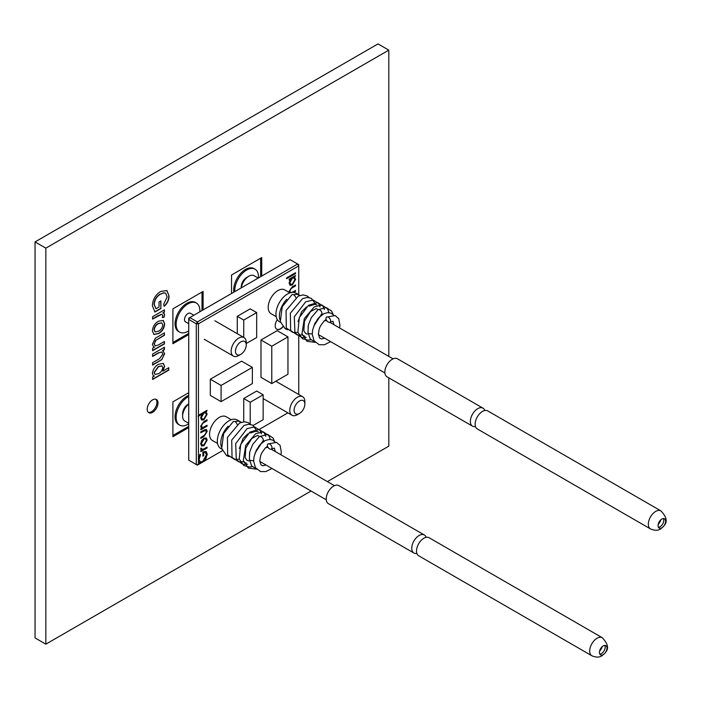 <?xml version="1.0" encoding="UTF-8"?>
<svg xmlns="http://www.w3.org/2000/svg" width="701" height="701" viewBox="0 0 701 701"><rect width="100%" height="100%" fill="white"/><g stroke="black" fill="none" stroke-linecap="round" stroke-linejoin="round"><path stroke-width="1.05" d="M152.608 412.328A7.623 4.399 120 0 0 157.585 405.607A7.623 4.399 120 0 0 156.419 399.491A7.623 4.399 120 0 0 152.608 399.868A7.623 4.399 120 0 0 147.622 406.589A7.623 4.399 120 0 0 148.796 412.705A7.623 4.399 120 0 0 152.608 412.328M148.288 412.328A7.623 4.399 120 0 0 151.53 411.697A7.623 4.399 120 0 0 156.349 405.476A7.623 4.399 120 0 0 155.841 399.246M193.862 315.24L190.479 313.286A4.96 2.865 120 0 0 187.999 313.531A4.96 2.865 120 0 0 184.766 317.904A4.96 2.865 120 0 0 185.52 321.873L188.735 323.722M258.459 277.938A16.78 9.683 120 0 0 255.015 269.202L253.937 268.579A16.78 9.683 120 0 0 245.552 269.412A16.78 9.683 120 0 0 233.854 292.142M255.015 269.202A16.78 9.683 120 0 0 246.629 270.034A16.78 9.683 120 0 0 234.8 291.598M199.829 311.787A16.78 9.683 120 0 0 196.394 303.051L195.316 302.429A16.78 9.683 120 0 0 186.922 303.261A16.78 9.683 120 0 0 175.96 318.044A16.78 9.683 120 0 0 178.536 331.485L179.614 332.108A16.78 9.683 120 0 0 187.999 331.275A16.78 9.683 120 0 0 188.735 330.828M196.394 303.051A16.78 9.683 120 0 0 187.999 303.884A16.78 9.683 120 0 0 177.038 318.666A16.78 9.683 120 0 0 179.614 332.108M188.735 395.364A16.78 9.683 120 0 0 186.922 396.249A16.78 9.683 120 0 0 175.96 411.031A16.78 9.683 120 0 0 178.536 424.473L179.614 425.095A16.78 9.683 120 0 0 187.999 424.271A16.78 9.683 120 0 0 188.735 423.816M188.735 396.477A16.78 9.683 120 0 0 187.999 396.871A16.78 9.683 120 0 0 177.038 411.653A16.78 9.683 120 0 0 179.614 425.095M159.039 307.003L159.039 301.973L160.906 300.895L160.906 308.554L154.921 312.015L152.397 305.75C152.695 299.581 155.438 294.823 160.617 291.476L166.934 290.547L168.994 295.962C169.046 299.905 167.451 303.367 164.227 306.337L163.701 304.225L167.127 296.987L165.699 293.22L163.929 292.895L160.704 294.061C156.761 296.33 154.614 299.791 154.264 304.444L155.972 308.773L159.039 307.003M152.397 330.96C152.765 326.587 154.807 323.327 158.514 321.189L163.333 320.462L164.639 323.888C164.279 328.173 162.299 331.389 158.68 333.545L153.922 334.517L152.397 330.96M163.096 320.313L164.639 323.888M164.209 347.363L164.209 349.501L162.562 350.456L164.639 353.663L161.773 359.657L152.608 365.081L152.608 362.68L159.662 358.605L162.772 354.075L161.896 352.033L158.943 352.796L152.608 356.459L152.608 354.058L164.428 347.232L164.428 349.633L162.781 350.579L163.473 350.833M388.801 356.388L388.801 50.139L45.837 248.145L45.837 644.166L311.06 491.033M327.376 481.613L388.801 446.16L388.801 377.839M188.735 392.709L172.902 401.848L172.902 436.723L188.735 427.584M203.097 309.903L203.097 291.423L172.902 308.861L172.902 343.727L188.735 334.587M261.727 276.054L261.727 257.582L231.532 275.011L231.532 293.491M152.608 379.443L152.608 377.05L154.395 376.016L153.361 375.745L152.397 373.493C152.976 369.357 155.017 366.29 158.505 364.301L163.342 363.416L164.639 366.413L162.807 371.162L168.783 367.71L168.783 370.11L152.608 379.443M152.608 350.71L152.608 348.309L154.535 347.197L153.563 346.89L152.397 344.279L155.28 338.285L164.428 332.861L164.428 335.262L155.929 340.309L154.264 343.849L155.14 345.865L158.216 345.076L164.428 341.483L164.428 343.884L152.608 350.71M152.608 319.095L152.608 316.703L164.428 309.877L164.428 312.033L162.781 312.979L164.008 313.286L164.639 314.696L164.078 317.255L162.281 317.553L162.772 315.678L162.246 314.556L161.256 314.469L152.608 319.095M45.837 248.145L35.05 241.915L35.05 637.936L45.837 644.166M388.801 50.139L378.014 43.909L35.05 241.915M172.902 435.479L188.735 426.331M172.902 342.482L188.735 333.343M202.019 310.525L202.019 292.045M260.649 276.676L260.649 258.205M153.256 375.675L154.395 376.016M163.228 363.355L164.639 366.413M164.42 366.29L162.807 371.162M168.564 367.832L168.783 370.11M168.564 369.979L152.608 379.197M161.861 365.852L158.295 366.57L154.054 372.538L154.974 374.343M162.772 367.648L161.966 365.913L158.514 366.693L154.264 372.66L155.079 374.413L158.356 373.729C160.792 372.538 162.264 370.505 162.772 367.648M162.562 350.456L164.639 353.663M164.42 353.541L161.773 359.657M161.563 359.534L159.837 360.901M159.626 360.778L152.608 364.827M161.791 351.981L158.943 352.796M158.733 352.673L152.608 356.204M153.458 346.82L154.535 347.197M164.209 332.993L164.428 335.262M164.209 335.139L155.929 340.309M155.71 340.187L154.264 343.849M154.054 343.727L155.035 345.795M164.209 341.615L164.428 343.884M164.209 343.762L152.608 350.456M164.42 323.766C164.06 328.05 162.08 331.266 158.47 333.422L158.68 333.545M158.47 333.422L153.817 334.456M161.747 322.846L158.312 323.459C155.841 324.765 154.422 326.859 154.054 329.75L155.07 331.853M162.772 324.966L161.852 322.898L158.522 323.582C156.06 324.887 154.641 326.99 154.264 329.882L155.175 331.915L158.584 331.214C161.002 329.899 162.395 327.823 162.772 324.966M164.209 310L164.428 312.033M164.209 311.901L162.781 312.979M163.894 313.233L164.639 314.696M164.42 314.574L164.078 317.255M163.868 317.132L162.36 317.378M162.133 314.495L161.256 314.469M161.037 314.346L158.89 315.468M158.671 315.345L152.608 318.85M160.687 301.018L160.906 308.554M160.687 308.431L154.755 311.857M166.82 290.486L168.994 295.962M168.775 295.84C168.827 299.783 167.241 303.235 164.008 306.206M165.585 293.158L163.929 292.895M163.71 292.773L160.704 294.061M160.485 293.938C156.542 296.208 154.395 299.669 154.054 304.322L154.264 304.444M154.054 304.322L155.972 308.773M277.307 319.612A7.623 4.399 120 0 0 275.213 325.763A7.623 4.399 120 0 0 276.79 329.251A7.623 4.399 120 0 0 282.967 326.876M296.164 293.307L297.688 294.192M295.287 275.659L294.201 276.93L295.62 279.34L292.335 285.027L290.074 285.246L289.092 283.073L290.372 279.392L289.198 280.067L289.198 279.173L295.507 275.528L294.709 277.202M298.74 294.797L298.74 265.889L198.444 323.801L198.444 415.316L207.067 410.33L206.269 412.004M206.856 410.462L205.761 411.732L207.181 414.142L203.903 419.829L201.643 420.048L200.652 417.875L201.984 414.168L198.444 416.21L198.444 457.884L199.916 454.318L200.547 454.721L199.102 459.286L200.249 461.871L202.72 461.635L206.409 454.791L205.393 452.347L203.754 452.355L203.754 455.676L202.869 456.185L202.869 451.97L206.138 451.488L207.294 454.353L204.666 460.925L222.427 450.673M259.239 429.424L287.901 412.871M298.74 394.479L298.74 336.55M203.781 436.635L200.766 438.37L200.766 437.477L205.165 434.795L206.409 431.842L205.227 430.326L200.766 432.754L200.766 431.86L203.833 430.081L206.427 429.459L207.181 431.404L203.781 436.635L200.766 438.125M205.726 430.361L200.766 432.499M201.047 449.981L201.695 450.226L200.652 449.052L200.872 448.141L202.791 449.429L207.067 447.124L207.067 448.018L200.766 451.654L200.766 450.761L201.695 450.226L201.143 450.042M201.327 448.123L201.678 449.35M246.244 343.525L256.68 337.496L256.68 312.593L250.213 308.852L237.271 316.326L237.271 333.694M260.991 339.985L260.991 377.348L271.778 383.578L287.953 374.238L287.953 336.874L277.175 330.653L260.991 339.985L271.778 346.215L271.778 383.578M210.309 379.215L210.309 395.408L221.087 401.629L252.369 383.578L252.369 367.385L241.582 361.155L210.309 379.215L221.087 385.445L221.087 401.629M253.166 425.454L263.155 419.689L263.155 394.786L256.68 391.044L243.738 398.519L243.738 421.783M206.173 437.923L206.961 439.965L203.719 445.608L201.695 446.029L200.652 443.856L201.695 440.491L203.938 438.204L206.287 437.985L207.181 440.088L203.938 445.74L201.555 445.95M201.389 428.022L200.652 426.208L203.851 421.643L207.067 419.785L207.067 420.679L202.668 423.325L201.432 425.919L202.116 427.347L203.097 427.435L207.067 425.279L207.067 426.173L200.766 429.809L200.766 428.916L201.906 428.258L201.494 428.092M295.507 273.618L286.656 278.726L286.656 277.833L295.507 272.724L295.507 273.618L286.656 278.472M291.537 292.632L295.507 290.477L295.507 291.371L293.701 292.413M289.268 292.501L289.092 291.414L292.291 286.84L295.507 284.983L295.507 285.877L291.108 288.523L289.863 291.117L290.731 292.632M198.444 416.21L198.444 415.316M198.444 323.801L196.289 323.801L188.735 319.437L188.735 460.163L196.289 464.526L196.289 323.801L197.367 321.934L297.662 264.023L290.118 259.668L189.813 317.571L197.367 321.934L198.444 323.801M198.444 464.526L196.289 464.526L197.367 465.149L200.836 463.142L199.54 462.853L198.444 461.389L198.444 464.526M198.444 461.389L198.444 457.884M204.666 460.925L200.836 463.142M252.369 367.385L221.087 385.445M287.953 336.874L271.778 346.215M263.155 394.786L250.213 402.26L243.738 398.519M250.213 402.26L250.213 424.052M256.68 312.593L243.738 320.059L237.271 316.326M243.738 320.059L243.738 337.426M297.662 264.023L298.74 265.889L298.74 264.645L297.662 264.023M188.735 319.437L189.813 317.571L188.735 318.193L188.735 319.437M199.908 454.327L200.547 454.721M200.328 454.598L199.102 459.286M198.891 459.164L200.144 461.801M205.288 452.285L203.754 452.355M203.535 452.233L203.754 455.676M203.535 455.554L202.869 455.939M206.033 451.426L207.294 454.353M207.075 454.23L205.656 459.611M205.446 459.488L203.895 461.372M201.187 462.94L199.434 462.791M206.856 447.247L207.067 448.018M206.856 447.886L200.766 451.409M201.213 448.649L201.564 449.306M205.586 438.852L203.728 438.966L201.213 443.295L202.063 444.951M203.938 439.089L201.432 443.418L202.168 445.021L203.938 444.837L206.409 440.543L205.7 438.905L203.728 438.966M205.63 430.291L205.007 430.195M206.322 429.406L207.181 431.404M206.961 431.281L203.562 436.504M206.856 425.402L207.067 426.173M206.856 426.05L200.766 429.564M206.856 419.908L207.067 420.679M206.856 420.556L202.668 423.325M202.458 423.202L201.432 425.919M201.213 425.796L202.002 427.277M205.761 411.732L207.181 414.142M206.961 414.011L203.903 419.829M203.684 419.706L201.537 419.978M198.015 416.21L201.984 414.168M205.533 412.775L203.719 412.915L201.213 417.297L202.054 419.023M203.93 413.038L201.432 417.419L202.16 419.093L203.912 418.926L206.409 414.554L205.647 412.828L203.719 412.915M295.287 272.847L295.287 273.495M294.201 276.93L295.62 279.34M295.401 279.208L292.335 285.027M292.124 284.904L289.969 285.176M289.198 279.822L290.372 279.392M293.973 277.973L292.151 278.113L289.653 282.494L290.494 284.22M292.37 278.236L289.863 282.617L290.6 284.291L292.343 284.124L294.841 279.752L294.087 278.025L292.151 278.113M295.287 290.6L295.507 291.371M295.287 291.248L293.342 292.37M295.287 285.105L295.507 285.877M295.287 285.754L291.108 288.523M290.889 288.4L289.863 291.117M289.653 290.994L290.433 292.475M296.979 293.395L297.478 294.061M276.685 329.19A7.623 4.399 120 0 0 282.801 326.692M240.846 341.86A7.623 4.399 120 0 0 235.457 351.201A7.623 4.399 120 0 0 240.846 354.312L238.69 355.565A10.673 6.16 -60 0 1 233.354 356.09A10.673 6.16 -60 0 1 231.716 347.538A10.673 6.16 -60 0 1 238.69 338.127A10.673 6.16 -60 0 1 244.027 337.602A10.673 6.16 -60 0 1 246.244 342.482L246.244 344.98A7.623 4.399 120 0 0 240.846 341.86M238.69 355.565L240.846 354.312A7.623 4.399 120 0 0 246.244 344.98M299.476 401.007A7.623 4.399 120 0 0 294.087 410.348A7.623 4.399 120 0 0 299.476 413.459L297.32 414.703A10.673 6.16 -60 0 1 291.984 415.229A10.673 6.16 -60 0 1 290.345 406.676A10.673 6.16 -60 0 1 297.32 397.265A10.673 6.16 -60 0 1 302.657 396.74A10.673 6.16 -60 0 1 304.865 401.629L304.865 404.118A7.623 4.399 120 0 0 299.476 401.007M297.32 414.703L299.476 413.459A7.623 4.399 120 0 0 304.865 404.118M241.24 287.883L241.24 286.84A7.623 4.399 -60 0 1 246.629 277.5L248.785 276.255A10.673 6.16 120 0 0 241.346 287.822M276.194 316.65L271.042 313.68A13.731 7.921 -60 0 1 268.939 302.674A13.731 7.921 -60 0 1 277.903 290.582A13.731 7.921 -60 0 1 284.772 289.899L289.925 292.878M258.205 278.087L254.121 275.73A10.673 6.16 120 0 0 248.785 276.255L246.629 277.5M188.735 404.074A10.673 6.16 120 0 0 182.611 416.175L182.611 413.678A7.623 4.399 -60 0 1 187.999 404.346L188.735 403.916L187.999 404.346M182.611 416.175A10.673 6.16 120 0 0 184.819 421.064L188.735 423.316M217.573 443.488L212.412 440.517A13.731 7.921 -60 0 1 210.309 429.511A13.731 7.921 -60 0 1 219.282 417.419A13.731 7.921 -60 0 1 226.143 416.736L231.295 419.715M475.488 426.558A10.419 6.011 -60 0 1 472.535 426.182A10.419 6.011 -60 0 1 470.932 417.84A10.419 6.011 -60 0 1 477.74 408.657A10.419 6.011 -60 0 1 482.954 408.14A10.419 6.011 -60 0 1 484.759 410.514M661.823 519.082A5.336 3.084 -60 0 1 664.495 518.819A5.336 3.084 -60 0 1 665.31 523.095A5.336 3.084 -60 0 1 661.823 527.8A5.336 3.084 -60 0 1 659.15 528.063A5.336 3.084 -60 0 1 658.335 523.787A5.336 3.084 -60 0 1 661.823 519.082M663.444 518.565A5.336 3.084 -60 0 1 663.628 521.658A5.336 3.084 -60 0 1 661.183 525.899A5.336 3.084 -60 0 1 660.035 526.766A5.336 3.084 -60 0 1 658.414 527.283M660.912 510.889L487.712 410.891A10.419 6.011 120 0 0 482.507 411.408A10.419 6.011 120 0 0 475.699 420.591A10.419 6.011 120 0 0 477.302 428.933L650.493 528.931A10.419 6.011 -60 0 1 648.898 520.58A10.419 6.011 -60 0 1 655.707 511.397A10.419 6.011 -60 0 1 660.912 510.889C671.12 521.684 663.9 525.829 660.657 528.904C658.064 530.692 654.673 530.701 650.493 528.931M482.954 408.14L397.432 358.772A10.419 6.011 120 0 0 392.227 359.289A10.419 6.011 120 0 0 385.419 368.463A10.419 6.011 120 0 0 387.022 376.814L472.535 426.182M384.91 372.985L319.341 335.131A8.158 4.714 -60 0 1 318.377 334.219M323.958 321.119A8.158 4.714 -60 0 1 326.789 320.707M279.997 319.98A16.474 9.507 -60 0 1 286.762 299.362M280.496 322.302L279.375 321.654A16.474 9.507 -60 0 1 276.851 308.458A16.474 9.507 -60 0 1 287.612 293.938A16.474 9.507 -60 0 1 295.848 293.123L299.301 295.121A16.474 9.507 -60 0 1 299.835 295.471M302.613 335.428L304.909 336.243M316.966 304.961L314.705 304.322L309.176 306.144M293.623 294.788A16.474 9.507 -60 0 1 299.301 295.121M330.609 320.813A3.049 1.849 -124.5 0 0 329.111 317.781A3.049 1.849 -124.5 0 0 326.587 317.132A3.049 1.849 -124.5 0 0 326 318.499A3.049 1.849 -124.5 0 0 327.498 321.531A3.049 1.849 -124.5 0 0 330.013 322.18A3.049 1.849 -124.5 0 0 330.609 320.813M312.269 333.615A3.049 1.665 175.8 0 1 307.993 332.458A3.049 1.665 175.8 0 1 307.984 332.37L310.21 338.977L315.222 342.316M307.984 332.458L308.344 325.141L311.34 317.562L317.939 309.816A3.049 1.858 57 0 1 318.017 309.754A3.049 1.858 57 0 1 320.515 310.438A3.049 1.858 57 0 1 321.952 313.487A3.049 1.858 57 0 1 321.426 314.81A3.049 1.858 57 0 1 321.33 314.88M295.734 297.557A3.049 1.858 -123 0 0 291.923 294.692L282.266 306.688L280.304 321.601L285.193 328.734L287.699 329.803M416.867 553.396A10.419 6.011 -60 0 1 413.905 553.019A10.419 6.011 -60 0 1 412.311 544.677A10.419 6.011 -60 0 1 419.11 535.494A10.419 6.011 -60 0 1 424.324 534.977A10.419 6.011 -60 0 1 426.129 537.352M603.193 645.919A5.336 3.084 -60 0 1 605.866 645.656A5.336 3.084 -60 0 1 606.68 649.932A5.336 3.084 -60 0 1 603.193 654.638A5.336 3.084 -60 0 1 600.529 654.9A5.336 3.084 -60 0 1 599.705 650.624A5.336 3.084 -60 0 1 603.193 645.919M604.814 645.402A5.336 3.084 -60 0 1 605.007 648.495A5.336 3.084 -60 0 1 602.553 652.736A5.336 3.084 -60 0 1 601.405 653.604A5.336 3.084 -60 0 1 599.784 654.121M602.282 637.726L429.091 537.728A10.419 6.011 120 0 0 423.877 538.245A10.419 6.011 120 0 0 417.077 547.428A10.419 6.011 120 0 0 418.672 555.77L591.863 655.768A10.419 6.011 -60 0 1 590.268 647.417A10.419 6.011 -60 0 1 597.077 638.243A10.419 6.011 -60 0 1 602.282 637.726C612.499 648.521 605.27 652.666 602.036 655.742C599.434 657.529 596.043 657.538 591.863 655.768M424.324 534.977L338.811 485.609A10.419 6.011 120 0 0 333.597 486.126A10.419 6.011 120 0 0 326.797 495.3A10.419 6.011 120 0 0 328.392 503.651L413.905 553.019M326.28 499.822L260.711 461.968A8.158 4.714 -60 0 1 259.747 461.056M265.329 447.957A8.158 4.714 -60 0 1 268.159 447.545M221.376 446.817A16.474 9.507 -60 0 1 228.14 426.199M221.875 449.139L220.745 448.491A16.474 9.507 -60 0 1 218.221 435.295A16.474 9.507 -60 0 1 228.982 420.784A16.474 9.507 -60 0 1 237.218 419.96L240.671 421.958A16.474 9.507 -60 0 1 241.205 422.309M243.983 462.266L246.279 463.081M258.336 431.798L256.075 431.159L250.546 432.981M235.001 421.625A16.474 9.507 -60 0 1 240.671 421.958M271.979 447.65A3.049 1.849 -124.5 0 0 270.481 444.618A3.049 1.849 -124.5 0 0 267.966 443.97A3.049 1.849 -124.5 0 0 267.379 445.337A3.049 1.849 -124.5 0 0 268.877 448.368A3.049 1.849 -124.5 0 0 271.392 449.017A3.049 1.849 -124.5 0 0 271.979 447.65M253.639 460.452A3.049 1.665 175.8 0 1 249.372 459.295A3.049 1.665 175.8 0 1 249.363 459.208L251.58 465.823L256.592 469.153M249.363 459.304L249.714 451.979L252.719 444.408L259.317 436.653A3.049 1.858 57 0 1 259.396 436.6A3.049 1.858 57 0 1 261.894 437.275A3.049 1.858 57 0 1 263.331 440.324A3.049 1.858 57 0 1 262.805 441.648A3.049 1.858 57 0 1 262.709 441.718M237.104 424.394A3.049 1.858 -123 0 0 233.293 421.529L223.637 433.525L221.682 448.438L226.563 455.571L229.078 456.64M658.16 524.479A8.386 4.846 120 0 0 660.894 519.756M306.39 307.038L301.71 311.665L297.978 321.61M321.952 313.487L313.671 326.307M599.539 651.317A8.386 4.846 120 0 0 602.264 646.594M247.76 433.875L243.081 438.502L239.348 448.447M263.331 440.324L255.041 453.144M204.236 339.275L233.354 356.09M214.909 320.786L244.027 337.602M263.155 398.589L291.984 415.229M275.817 381.248L302.657 396.74M393.068 358.851L329.768 322.302M333.772 315.178L331.082 313.145L327.77 312.611L323.923 313.697L318.973 317.5L314.951 323.319L312.672 329.891L312.278 334.43L314.092 340.844L319.174 344.708L324.449 344.752L330.609 341.641M339.521 327.937L339.95 325.43L338.758 318.64L335.148 315.538L326.587 317.132M307.467 334.088L305.732 333.553L303.822 330.863L304.462 321.189L310.447 311.603L316.212 308.554L318.052 309.737L326.237 307.573L331.722 311.165L333.08 314.434M315.248 342.342L306.95 341.299L301.965 333.746L304.313 318.587L314.337 306.836L321.969 305.075L327.42 308.729L328.751 312.033M310.622 339.897L308.326 340.195L302.481 338.714L297.881 332.283L299.283 317.649L308.493 305.303L317.632 302.569L322.933 306.013L324.405 309.527M306.276 337.383L301.64 337.531L294.928 332.957L294.315 316.791L305.697 301.78L313.294 300.054L318.596 303.515L320.05 307.012M301.728 334.912L297.408 335.043L290.643 330.557L290.345 313.216L302.578 298.617L307.389 297.426L311.375 298.372L315.643 304.243M297.373 332.405L293.036 332.519L286.28 328.015L286.069 310.517L298.275 296.094L303.069 294.919L307.047 295.875L309.194 297.592M321.382 314.845L323.906 313.706M308.028 332.879L308.195 325.807M321.426 314.81L317.185 319.665M326.158 319.411L323.932 321.146L320.375 326.105L319.235 328.865L318.377 334.158L319.595 338.057L321.452 338.96L324.668 338.206M333.895 324.694L333.001 321.242L330.013 322.18M334.438 485.688L271.138 449.139M275.151 442.016L272.452 439.983L269.14 439.448L265.293 440.535L260.343 444.338L256.329 450.156L254.042 456.737L253.657 461.267L255.462 467.69L260.544 471.554L265.819 471.589L271.979 468.478M280.891 454.774L281.329 452.268L280.128 445.477L276.518 442.375L267.966 443.97M248.846 460.925L247.111 460.391L245.192 457.7L245.832 448.027L251.817 438.44L257.582 435.391L259.431 436.574L267.607 434.41L273.092 438.011L274.45 441.271M256.619 469.179L248.329 468.137L243.335 460.583L245.692 445.424L255.707 433.674L263.339 431.912L268.79 435.566L270.13 438.87M252.001 466.735L249.705 467.032L243.852 465.552L239.251 459.12L240.653 444.487L249.863 432.14L259.002 429.406L264.303 432.85L265.775 436.364M247.646 464.22L243.019 464.369L236.298 459.795L235.685 443.628L247.067 428.618L254.665 426.9L259.966 430.353L261.429 433.849M243.098 461.749L238.787 461.88L232.022 457.394L231.716 440.062L243.957 425.454L248.759 424.263L252.746 425.209L257.013 431.08M238.752 459.243L234.406 459.365L227.65 454.853L227.439 437.354L239.646 422.931L244.439 421.757L248.417 422.712L250.572 424.429M262.752 441.683L265.276 440.543M249.398 459.725L249.574 452.644M262.805 441.648L258.564 446.511M267.528 446.248L265.302 447.983L261.753 452.951L260.614 455.703L259.747 460.995L260.965 464.894L262.822 465.797L266.038 465.043M275.265 451.532L274.371 448.079L271.392 449.017"/></g></svg>
